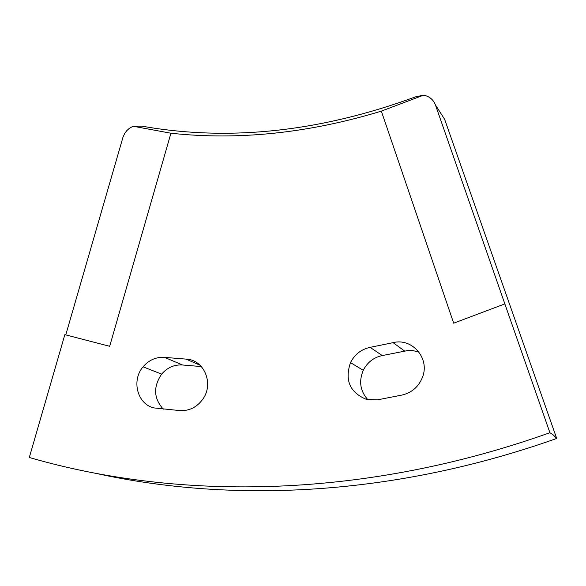 <?xml version="1.0" encoding="UTF-8"?>
<svg xmlns="http://www.w3.org/2000/svg" width="586" height="586" viewBox="0 0 586 586"><rect width="100%" height="100%" fill="white"/><g stroke="black" fill="none" stroke-linecap="round" stroke-linejoin="round"><path stroke-width="0.88" d="M381.34 111.142C308.756 133.161 238.619 140.523 170.929 133.227L109.677 346.297L64.848 334.657L29.3 457.49C181.916 501.784 366.792 497.946 549.91 432.717L553.038 434.717L556.7 438.46L444.635 119.31L435.442 104.953C433.332 99.583 429.384 96.324 423.583 95.159L381.34 111.142L453.689 323.179L504.846 303.9L549.91 432.717M366.616 399.462L377.509 399.842L402.23 395.008C412.039 392.576 418.814 386.577 422.572 377.003C429.97 358.273 412.083 337.668 393.111 342.656L370.11 347.351C361.254 349.285 354.713 354.369 350.494 362.609C344.531 380.343 349.908 392.627 366.616 399.462M153.81 407.9L180.188 410.625C189.432 410.976 196.977 407.16 202.807 399.183C214.249 383.618 204.016 359.496 186.04 359.108L164.585 357.379C156.125 356.837 148.954 359.98 143.065 366.821C131.22 380.402 137.314 404.091 153.81 407.9M170.929 133.227L133.066 126.224L141.731 126.115C228.862 141.614 320.117 131.865 415.489 96.873L423.583 95.159M418.99 352.113L412.947 350.618L407.724 350.56L382.284 355.563C373.692 357.423 367.349 362.338 363.261 370.315C358.654 381.332 360.2 391.14 367.898 399.755M201.372 366.565L182.561 364.997C174.328 364.455 167.354 367.503 161.633 374.132C153.122 386.775 153.671 398.458 163.296 409.167M95.958 473.378C235.037 504.011 396.993 495.133 556.7 438.46M133.066 126.224L129.316 128.349L126.84 130.597L124.796 133.308L123.038 137.029L65.771 334.899M504.846 303.9L435.442 104.953M182.561 364.997L164.585 357.379M200.082 365.239L186.04 359.108M382.284 355.563L370.11 347.351M404.611 351.036L393.111 342.656M161.633 374.132L143.065 366.821M363.261 370.315L350.494 362.609"/></g></svg>
